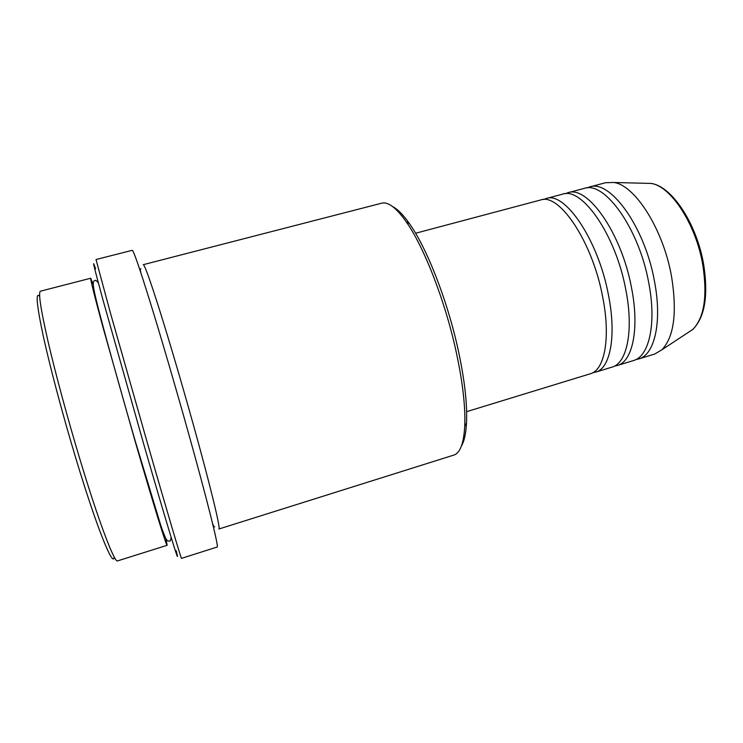 <?xml version="1.0" encoding="UTF-8"?>
<svg xmlns="http://www.w3.org/2000/svg" width="743" height="743" viewBox="0 0 743 743"><rect width="100%" height="100%" fill="white"/><g stroke="black" fill="none" stroke-linecap="round" stroke-linejoin="round"><path stroke-width="1.11" d="M466.632 411.668L590.313 373.775C604.626 370.265 610.913 337.619 602.619 296.661C592.347 241.503 559.052 192.558 540.598 199.997L415.588 233.246M592.923 372.652L595.737 372.113C610.226 368.547 616.69 335.882 608.452 294.971C598.254 239.868 564.773 191.044 546.086 198.539L543.412 199.57M595.737 372.113L611.953 367.144C626.934 363.429 633.928 330.709 625.838 289.919C615.873 234.974 581.834 186.521 562.479 194.183L546.086 198.539M614.554 366.058L617.331 365.5C632.469 361.73 639.639 329 631.606 288.247C621.724 233.348 587.49 185.016 567.912 192.734L565.256 193.728M617.331 365.5L633.398 360.578C649.02 356.649 656.71 323.874 648.815 283.241C639.166 228.5 604.393 180.54 584.147 188.416L567.912 192.734M635.98 359.528L638.72 358.943C654.509 354.968 662.366 322.183 654.527 281.588C644.952 226.894 609.994 179.054 589.533 186.985L586.896 187.942M114.208 556.944C113.465 568.804 96.859 528.124 76.055 459.053C62.96 415.709 50.218 367.785 43.335 336.384C36.63 304.862 35.404 291.507 39.658 296.327M90.73 278.226L40.475 291.182C38.144 292.185 40.633 308.809 47.951 341.065C55.335 372.958 67.483 418.003 79.798 458.849C98.717 521.79 114.617 563.37 117.626 560.872L167.129 545.297C166.636 546.978 153.587 504.989 135.495 442.559L102.738 326.391C94.203 294.813 90.2 278.755 90.73 278.226L93.237 284.504M392.861 206.74C397.784 209.247 403.338 214.903 409.504 223.699C426.621 247.8 446.868 299.048 457.66 347.501C464.459 378.336 467.412 403.495 466.511 422.99C465.926 433.717 464.208 441.453 461.357 446.19M453.806 455.087C460.066 453.137 463.697 443.58 464.728 426.417C465.61 406.458 462.555 380.639 455.552 348.941C444.444 299.132 423.64 246.407 406.18 221.739C396.233 207.715 388.087 201.529 381.744 203.183L143.269 264.675C144.588 264.74 150.142 280.204 159.912 311.066C169.525 341.631 182.397 385.385 193.589 425.572C210.836 487.464 220.977 529.852 218.888 529.007L453.806 455.087M176.165 550.619C181.924 573.382 168.271 529.257 143.613 443.757L103.036 300.153C93.915 266.635 91.426 256.224 95.578 268.929M147.523 443.515C167.695 513.58 181.524 560.12 181.506 558.365L217.16 547.024C219.148 548.13 207.566 501.274 188.063 431.618C175.385 386.304 160.897 336.811 150.262 302.41C139.47 267.721 133.471 250.354 132.273 250.307L96.014 259.53L110.428 312.989L147.523 443.515M165.93 538.638L167.129 545.297M638.72 358.943L654.639 354.067L661.772 349.869C674.012 337.201 677.272 312.784 671.57 276.637C663.388 229.503 634.996 185.109 613.885 182.49L605.619 182.704L589.533 186.985M687.712 332.78L692.773 329.455C704.215 317.865 707.559 296.383 702.813 265C695.987 224.163 670.678 185.824 650.998 183.428L644.943 183.28M613.885 182.49L650.998 183.428C671.923 185.991 696.86 224.07 703.667 264.536C708.469 295.695 704.838 317.335 692.773 329.455L661.772 349.869M466.511 422.99L464.728 426.417M171.131 537.3C170.704 540.31 170.156 541.563 169.478 541.043C167.416 540.607 167.054 543.532 160.897 525.765L135.607 442.261C120.106 388.979 102.562 325.833 96.878 302.689C91.974 282.842 92.838 281.123 94.974 280.594C95.28 279.795 96.404 280.566 98.355 282.897M140.789 272.579C140.223 270.071 140.26 268.79 140.91 268.715M212.609 523.611C213.445 526.044 214.16 527.112 214.746 526.833M409.504 223.699L406.18 221.739"/></g></svg>
